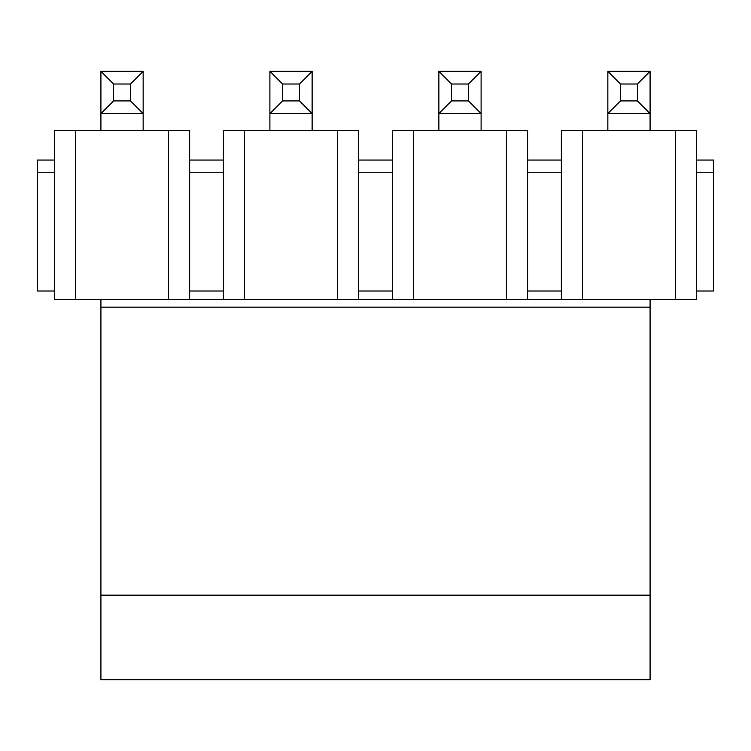 <?xml version="1.0" encoding="UTF-8"?>
<svg xmlns="http://www.w3.org/2000/svg" width="751" height="751" viewBox="0 0 751 751"><rect width="100%" height="100%" fill="white"/><g stroke="black" fill="none" stroke-linecap="round" stroke-linejoin="round"><path stroke-width="1.13" d="M713.45 160.057L696.553 160.057L696.553 172.73L713.45 172.73L713.45 160.057M54.447 291.012L37.55 291.012L37.55 160.057L54.447 160.057L54.447 299.461L189.627 299.461L189.627 291.012L223.422 291.012L223.422 299.461L358.602 299.461L358.602 291.012L392.397 291.012L392.397 299.461L527.577 299.461L527.577 291.012L561.372 291.012L561.372 299.461L696.553 299.461L696.553 172.73M696.553 160.057L696.553 130.486L561.372 130.486L561.372 160.057L527.577 160.057L527.577 130.486L392.397 130.486L392.397 160.057L358.602 160.057L358.602 130.486L223.422 130.486L223.422 160.057L189.627 160.057L189.627 291.012M54.447 172.73L37.55 172.73M696.553 291.012L713.45 291.012L713.45 172.73M54.447 160.057L54.447 130.486L189.627 130.486L189.627 160.057M223.422 160.057L223.422 291.012M358.602 160.057L358.602 291.012M392.397 160.057L392.397 291.012M527.577 160.057L527.577 291.012M561.372 160.057L561.372 291.012M506.456 130.486L506.456 299.461L582.494 299.461L582.494 130.486M413.519 130.486L413.519 299.461L337.481 299.461L337.481 130.486M244.544 130.486L244.544 299.461L168.506 299.461L168.506 130.486M75.569 130.486L75.569 299.461M675.431 130.486L675.431 299.461M223.422 172.73L189.627 172.73M392.397 172.73L358.602 172.73M561.372 172.73L527.577 172.73M113.589 100.916L130.486 100.916L130.486 84.018L113.589 84.018L113.589 100.916L100.916 113.589L100.916 71.345L143.159 71.345L143.159 113.589L100.916 113.589L100.916 130.486M130.486 100.916L143.159 113.589L143.159 130.486M113.589 84.018L100.916 71.345M143.159 71.345L130.486 84.018M100.916 595.168L650.084 595.168L650.084 679.655L100.916 679.655L100.916 307.178L650.084 307.178L650.084 595.168M650.084 299.461L650.084 307.178M100.916 299.461L100.916 307.178M282.564 100.916L299.461 100.916L299.461 84.018L282.564 84.018L282.564 100.916L269.891 113.589L269.891 71.345L312.134 71.345L312.134 113.589L269.891 113.589L269.891 130.486M299.461 100.916L312.134 113.589L312.134 130.486M282.564 84.018L269.891 71.345M312.134 71.345L299.461 84.018M451.539 100.916L468.436 100.916L468.436 84.018L451.539 84.018L451.539 100.916L438.866 113.589L438.866 71.345L481.109 71.345L481.109 113.589L438.866 113.589L438.866 130.486M468.436 100.916L481.109 113.589L481.109 130.486M451.539 84.018L438.866 71.345M481.109 71.345L468.436 84.018M620.514 100.916L637.411 100.916L637.411 84.018L620.514 84.018L620.514 100.916L607.841 113.589L607.841 71.345L650.084 71.345L650.084 113.589L607.841 113.589L607.841 130.486M637.411 100.916L650.084 113.589L650.084 130.486M620.514 84.018L607.841 71.345M650.084 71.345L637.411 84.018"/></g></svg>
